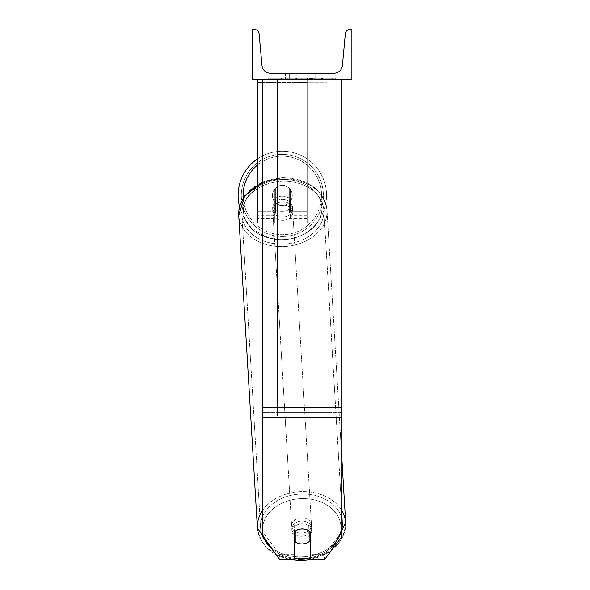 <?xml version="1.0" encoding="UTF-8"?>
<svg xmlns="http://www.w3.org/2000/svg" width="590" height="590" viewBox="0 0 590 590"><rect width="100%" height="100%" fill="white"/><g stroke="black" fill="none" stroke-linecap="round" stroke-linejoin="round"><path stroke-width="0.44" stroke-dasharray="2.95 2.21" d="M310.156 526.885L310.156 559.394L324.736 559.394L324.736 554.29L310.156 554.29L310.156 559.394L310.156 526.885L310.156 554.29L324.736 554.29L341.949 531.45L341.949 79.185L262.454 79.185L262.454 407.166L262.454 79.185L341.949 79.185L262.454 79.185L262.454 536.561L262.454 412.277L262.454 531.45L279.667 554.29L279.667 559.394L262.454 536.561L262.454 531.45L279.667 554.29L279.667 559.394L294.255 559.394L294.255 531.996A9.934 7.611 180 0 1 302.205 528.95A9.934 7.611 180 0 1 310.156 531.996L310.156 526.885A9.934 7.611 180 0 0 302.205 523.839A9.934 7.611 0 0 1 310.156 526.885M341.949 79.185L341.949 536.561L324.736 559.394L324.736 554.29L341.949 531.45L341.949 536.561L341.949 79.185L262.454 79.185M294.255 554.29L279.667 554.29L294.255 554.29L294.255 526.885A9.934 7.611 180 0 1 302.205 523.839A9.934 7.611 0 0 0 294.255 526.885L294.255 554.29M262.454 82.379L307.169 82.379L257.491 82.379L257.491 219.001L274.38 219.001L257.491 219.001L257.491 223.263L274.38 223.263L257.491 223.263L257.491 211.338L274.38 211.338L257.491 211.338L257.491 79.185L307.169 79.185L257.491 79.185L257.491 211.338L274.38 211.338L274.38 223.263L274.38 189.479A9.934 9.934 0 0 1 290.28 189.479A9.934 9.934 0 0 0 274.38 189.479A9.934 9.934 0 0 1 290.28 189.479L290.28 211.338L307.169 211.338L290.28 211.338L307.169 211.338L307.169 223.263L307.169 79.185L257.491 79.185L307.169 79.185L257.491 79.185L307.169 79.185L307.169 223.263L307.169 79.185L307.169 218.293L307.169 79.185L307.169 218.293L307.169 79.185L307.169 211.338L290.28 211.338L290.28 189.479L290.28 218.293L290.28 199.228A9.934 7.611 0 0 0 282.33 196.182A9.934 7.611 0 0 0 274.38 199.228L274.38 202.422A9.934 7.611 0 0 1 282.33 199.376A9.934 7.611 0 0 1 290.28 202.422L290.28 199.228A9.934 7.611 180 0 0 282.33 196.182A9.934 7.611 180 0 0 274.38 199.228L274.38 189.479A9.934 9.934 0 0 1 290.28 189.479L290.28 202.422A9.934 7.611 180 0 0 282.33 199.376A9.934 7.611 180 0 0 274.38 202.422L274.38 223.263L274.38 189.479L274.38 211.338L257.491 211.338L257.491 223.263L257.491 79.185L257.491 184.574M257.491 79.185L257.491 82.379M238.117 195.438A44.221 44.221 0 0 1 282.33 151.224A44.221 44.221 0 0 1 326.55 195.438A44.221 44.221 0 0 0 257.491 158.858A44.221 44.221 0 0 1 326.55 195.438A44.221 44.221 0 0 0 282.33 151.224A44.221 44.221 0 0 0 238.117 195.438A44.221 44.221 0 0 0 282.33 239.658A44.221 44.221 0 0 0 326.55 195.438A44.221 44.221 0 0 1 239.562 206.67M292.264 195.438A9.934 9.934 0 0 1 289.284 202.54L289.284 188.343A9.934 9.934 0 0 0 275.375 188.343L275.375 202.54A9.934 9.934 0 0 1 272.396 195.438A9.934 9.934 0 0 0 282.33 205.379A9.934 9.934 0 0 0 292.264 195.438A9.934 9.934 0 0 1 275.375 202.54A9.934 9.934 0 0 0 289.284 202.54L289.284 188.343A9.934 9.934 0 0 1 292.264 195.438A9.934 9.934 0 0 0 282.33 185.503A9.934 9.934 0 0 0 272.396 195.438A9.934 9.934 0 0 0 282.33 205.379A9.934 9.934 0 0 0 292.264 195.438A9.934 9.934 0 0 0 282.33 185.503A9.934 9.934 0 0 0 272.396 195.438A9.934 9.934 0 0 1 275.375 188.343L275.375 202.54A9.934 9.934 0 0 1 275.375 188.343L275.375 202.54L275.375 188.343A9.934 9.934 0 0 1 292.264 195.438A9.934 9.934 0 0 1 282.33 205.379A9.934 9.934 0 0 1 272.396 195.438A9.934 9.934 0 0 0 282.33 205.379A9.934 9.934 0 0 0 292.264 195.438A9.934 9.934 0 0 0 282.33 185.503A9.934 9.934 0 0 0 272.396 195.438A9.934 9.934 0 0 1 282.33 185.503A9.934 9.934 0 0 1 292.264 195.438M241.295 195.438A41.035 41.035 0 0 1 282.33 154.403A41.035 41.035 0 0 1 323.372 195.438A41.035 41.035 0 0 0 282.33 154.403A41.035 41.035 0 0 0 241.295 195.438A41.035 41.035 0 0 0 282.33 236.479A41.035 41.035 0 0 0 323.372 195.438A41.035 41.035 0 0 1 282.33 236.479A41.035 41.035 0 0 1 241.295 195.438M310.156 534.54A9.934 7.604 176.6 0 0 311.763 529.982A9.934 7.604 176.6 0 0 308.799 524.967L309.138 541.583L309.138 530.712A9.934 7.604 -3.4 0 0 302.191 528.706A9.934 7.604 -3.4 0 0 295.236 531.052L295.236 541.922A9.934 7.604 -3.4 0 0 302.191 543.928A9.934 7.604 -3.4 0 0 309.138 541.583L308.799 535.838A9.934 7.604 -3.4 0 0 311.763 529.982A9.934 7.604 -3.4 0 0 308.799 524.967L308.799 535.838A9.934 7.604 176.6 0 0 309.138 535.558M301.733 536.273A9.934 7.604 -3.4 0 0 311.653 528.065A9.934 7.604 -3.4 0 0 301.733 521.044A9.934 7.604 -3.4 0 0 291.814 529.252A9.934 7.604 -3.4 0 0 301.733 536.273A9.934 7.604 176.6 0 0 311.653 528.065A9.934 7.604 176.6 0 0 301.733 521.044A9.934 7.604 176.6 0 0 291.814 529.252A9.934 7.604 176.6 0 0 301.733 536.273M282.676 217.15A9.934 7.604 -3.4 0 0 292.596 208.948A9.934 7.604 -3.4 0 0 282.676 201.928A9.934 7.604 -3.4 0 0 272.757 210.129A9.934 7.604 -3.4 0 0 282.676 217.15A9.934 7.604 176.6 0 0 292.596 208.948A9.934 7.604 176.6 0 0 282.676 201.928A9.934 7.604 176.6 0 0 272.757 210.129A9.934 7.604 176.6 0 0 282.676 217.15M289.284 198.188A9.934 7.604 -3.4 0 0 282.33 196.182A9.934 7.604 -3.4 0 0 275.382 198.528L275.611 202.355A9.934 7.604 -3.4 0 0 272.639 208.218A9.934 7.604 -3.4 0 0 275.611 213.233L275.611 202.355L275.382 209.398A9.934 7.604 -3.4 0 0 282.33 211.404A9.934 7.604 -3.4 0 0 289.284 209.059L289.513 212.887A9.934 7.604 -3.4 0 0 292.478 207.031A9.934 7.604 -3.4 0 0 289.513 202.016L289.513 212.887A9.934 7.604 176.6 0 0 292.478 207.031A9.934 7.604 176.6 0 0 289.513 202.016L289.284 198.188A9.934 7.604 176.6 0 0 282.33 196.182A9.934 7.604 176.6 0 0 275.382 198.528L275.611 213.233L275.611 202.355A9.934 7.604 176.6 0 0 272.639 208.218A9.934 7.604 176.6 0 0 275.611 213.233L275.382 209.398A9.934 7.604 176.6 0 0 282.33 211.404A9.934 7.604 176.6 0 0 289.284 209.059L289.284 198.188M294.897 531.406L294.897 525.307A9.934 7.604 -3.4 0 0 291.925 531.162A9.934 7.604 -3.4 0 0 294.897 536.177L294.897 525.307L295.236 531.052A9.934 7.604 176.6 0 1 302.191 528.706A9.934 7.604 176.6 0 1 309.138 530.712L309.138 531.111M295.236 541.922L294.897 536.177M282.868 220.343A9.934 7.604 -3.4 0 0 292.78 212.135A9.934 7.604 -3.4 0 0 282.868 205.114A9.934 7.604 -3.4 0 0 272.949 213.322A9.934 7.604 -3.4 0 0 282.868 220.343A9.934 7.604 176.6 0 0 292.78 212.135A9.934 7.604 176.6 0 0 282.868 205.114A9.934 7.604 176.6 0 0 272.949 213.322A9.934 7.604 176.6 0 0 282.868 220.343M301.542 517.858A9.934 7.604 176.6 0 1 311.461 524.871A9.934 7.604 176.6 0 1 301.542 533.08A9.934 7.604 176.6 0 1 291.622 526.059A9.934 7.604 176.6 0 1 301.542 517.858A9.934 7.604 -3.4 0 1 311.461 524.871A9.934 7.604 -3.4 0 1 301.542 533.08A9.934 7.604 -3.4 0 1 291.622 526.059A9.934 7.604 -3.4 0 1 301.542 517.858M301.542 556.901A41.035 31.418 176.6 0 1 260.574 527.91A41.035 31.418 176.6 0 1 301.542 494.029A41.035 31.418 176.6 0 1 342.51 523.02A41.035 31.418 176.6 0 1 301.542 556.901A41.035 31.418 -3.4 0 1 260.574 527.91A41.035 31.418 -3.4 0 1 301.542 494.029A41.035 31.418 -3.4 0 1 342.51 523.02A41.035 31.418 -3.4 0 1 301.542 556.901M282.868 181.292A41.035 31.418 -3.4 0 0 241.9 215.173A41.035 31.418 -3.4 0 0 282.868 244.164A41.035 31.418 -3.4 0 0 323.829 210.283A41.035 31.418 -3.4 0 0 282.868 181.292A41.035 31.418 176.6 0 0 241.9 215.173A41.035 31.418 176.6 0 0 282.868 244.164A41.035 31.418 176.6 0 0 323.829 210.283A41.035 31.418 176.6 0 0 282.868 181.292M335.717 78.19L268.693 78.19L335.717 78.19L335.717 79.185L268.693 79.185L335.717 79.185M268.693 78.19L268.693 79.185M315.119 73.219L315.119 79.185L318.925 79.185L285.486 79.185L315.119 79.185L315.119 73.219L318.925 73.219L318.925 79.185L318.925 73.219L285.486 73.219L315.119 73.219L315.119 79.185L315.119 73.219M313.585 79.185L281.216 79.185L313.585 79.185L313.585 78.19L322.553 78.19L322.553 79.185M295.981 79.185L321.757 79.185L282.013 79.185L300.708 79.185L295.988 79.185L295.981 78.19L310.399 78.19L310.399 79.185L310.399 78.19L321.757 78.19L282.013 78.19L282.013 79.185L321.757 79.185L282.013 79.185L298.134 79.185L282.013 79.185L282.013 78.19L321.757 78.19L321.757 79.185L281.976 79.185L321.757 79.185L314.706 79.185L321.757 79.185L321.757 78.19L306.992 78.19L321.757 78.19L321.757 79.185L321.757 78.19L321.757 79.185L321.757 78.19L282.013 78.19L282.013 79.185L282.013 78.19L298.134 78.19L282.013 78.19L282.013 79.185L282.013 78.19L300.708 78.19L300.708 79.185L300.708 78.19L295.988 78.19L295.988 79.185M351.883 79.185L252.52 79.185L252.52 29.5L254.607 29.5A4.469 4.469 0 0 1 259.062 33.564L261.997 65.549A8.444 8.444 0 0 0 270.404 73.219L333.999 73.219A8.444 8.444 0 0 0 342.414 65.549L345.349 33.564A4.469 4.469 0 0 1 349.804 29.5L351.883 29.5L351.883 79.185M317.11 79.185L287.3 79.185L332.598 79.185L287.3 79.185L317.11 79.185L317.11 78.19L287.3 78.19L287.3 79.185L287.3 78.19L287.3 79.185L287.3 78.19L317.11 78.19L317.11 79.185L317.11 78.19L332.598 78.19L317.11 78.19L317.11 79.185L317.11 78.19L317.11 79.185L317.11 78.19L287.3 78.19L317.11 78.19L317.11 79.185M289.284 73.219L285.486 73.219L289.284 73.219L289.284 79.185L289.284 73.219M295.192 79.185L321.425 79.185L281.592 79.185L295.192 79.185L295.192 78.19L321.425 78.19L281.592 78.19L281.592 79.185L281.592 78.19L285.914 78.19L285.914 79.185M285.914 78.19L295.192 78.19M321.425 78.19L321.425 79.185L309.359 79.185L321.425 79.185L321.425 78.19L309.359 78.19L321.425 78.19L321.425 79.185L321.425 78.19M309.359 78.19L309.359 79.185L309.359 78.19M307.538 78.19L307.538 79.185M332.598 78.19L332.598 79.185L332.598 78.19L317.11 78.19L332.598 78.19M299.101 78.19L299.101 79.185M306.992 78.19L306.992 79.185M311.483 78.19L311.483 79.185M298.134 78.19L298.134 79.185M296.49 79.185L301.77 79.185L296.49 79.185L296.49 78.19L291.268 78.19L291.268 79.185L291.268 78.19L301.77 78.19L301.77 79.185L301.77 78.19L296.49 78.19M322.553 78.19L281.216 78.19L281.216 79.185M281.216 78.19L289.506 78.19L289.506 79.185M289.506 78.19L295.922 78.19L295.922 79.185M295.922 78.19L291.268 78.19L291.268 79.185M291.268 78.19L312.501 78.19L312.501 79.185M312.501 78.19L307.678 78.19L307.678 79.185M307.678 78.19L313.585 78.19M294.956 78.19L306.181 78.19L306.181 79.185L294.956 79.185L306.181 79.185L306.181 78.19L294.956 78.19L294.956 79.185M314.706 78.19L314.706 79.185L314.706 78.19L321.757 78.19L321.757 79.185L321.757 78.19L281.976 78.19L281.976 79.185L281.976 78.19L321.757 78.19L321.757 79.185L321.757 78.19L314.706 78.19M291.15 78.19L291.15 79.185L291.15 78.19M295.236 531.133L294.897 525.307A9.934 7.604 176.6 0 0 291.925 531.162A9.934 7.604 176.6 0 0 294.255 535.668M277.359 412.277L277.359 79.185L327.044 79.185L277.359 79.185L277.359 415.832L277.359 82.74L327.044 82.74L327.044 79.185L327.044 412.277L277.359 412.277L277.359 82.74L327.044 82.74L327.044 79.185L327.044 415.832L277.359 415.832L327.044 415.832L327.044 82.74L327.044 415.832L327.044 412.277L277.359 412.277M341.949 407.166L262.454 407.166M341.949 412.277L262.454 412.277L341.949 412.277M341.949 417.388L262.454 417.388M307.169 219.001L290.28 219.001L307.169 219.001M307.169 215.807L290.28 215.807L307.169 215.807M274.38 215.807L257.491 215.807L274.38 215.807M243.176 198.152A39.25 39.25 0 0 0 283.687 234.665A39.25 39.25 0 0 0 321.58 195.438A39.25 39.25 0 0 1 282.33 234.687A39.25 39.25 0 0 1 243.08 195.438A39.25 39.25 0 0 1 282.33 156.188A39.25 39.25 0 0 1 321.58 195.438A39.25 39.25 0 0 0 257.491 165.053M264.777 539.636A39.25 30.046 -3.4 0 1 301.733 498.594A39.25 30.046 176.6 0 1 340.954 527.689A39.25 30.046 176.6 0 1 301.733 558.723A39.25 30.046 176.6 0 1 262.513 529.628A39.25 30.046 176.6 0 1 301.733 498.594A39.25 30.046 -3.4 0 1 340.725 524.451A39.25 30.046 -3.4 0 1 310.156 557.816M301.542 559.342A44.221 33.851 -3.4 0 0 345.681 522.828A44.221 33.851 -3.4 0 0 301.542 491.595A44.221 33.851 -3.4 0 0 257.402 528.102A44.221 33.851 -3.4 0 0 301.542 559.342A44.221 33.851 176.6 0 0 345.681 522.828C343.786 545.293 329.117 557.852 301.667 560.5C276.039 559.571 261.281 548.774 257.402 528.102A44.221 33.851 176.6 0 0 301.542 559.342M282.676 239.606A39.25 30.046 -3.4 0 0 321.897 208.572A39.25 30.046 -3.4 0 0 282.676 179.471A39.25 30.046 -3.4 0 0 243.456 210.505A39.25 30.046 -3.4 0 0 282.676 239.606A39.25 30.046 176.6 0 0 321.897 208.572A39.25 30.046 176.6 0 0 282.676 179.471A39.25 30.046 176.6 0 0 243.456 210.505A39.25 30.046 176.6 0 0 282.676 239.606M262.454 183.188A44.221 33.851 -3.4 0 1 282.868 178.859A44.221 33.851 176.6 0 1 327 210.092A44.221 33.851 176.6 0 1 282.868 246.598A44.221 33.851 176.6 0 1 238.729 215.365A44.221 33.851 176.6 0 1 282.868 178.859A44.221 33.851 -3.4 0 1 327 210.092A44.221 33.851 -3.4 0 1 282.868 246.598A44.221 33.851 -3.4 0 1 238.729 215.365L257.402 528.102M295.302 78.19L295.302 79.185M296.6 78.19L296.6 79.185M296.092 78.19L296.092 79.185M301.999 78.19L301.999 79.185M301.888 78.19L301.888 79.185L301.888 78.19M301.77 78.19L301.77 79.185M295.87 78.19L295.87 79.185M294.255 558.354A39.25 30.046 -3.4 0 1 271.496 548.553M341.949 510.77A44.221 33.851 176.6 0 0 301.542 491.595A44.221 33.851 176.6 0 0 262.454 510.63M307.169 223.263L290.28 223.263L307.169 223.263M307.169 218.293L290.28 218.293L307.169 218.293M274.38 218.293L257.491 218.293L274.38 218.293M345.681 522.828L327 210.092C323.121 189.427 308.371 178.623 282.743 177.693C255.286 180.341 240.617 192.901 238.729 215.365M311.763 529.982L311.653 528.065L311.763 529.982M292.596 208.948L292.478 207.031L292.596 208.948M272.757 210.129L272.639 208.218L272.757 210.129M291.925 531.162L291.814 529.252L291.925 531.162M292.78 212.135L311.461 524.871L292.78 212.135M241.9 215.173L260.574 527.91L241.9 215.173M323.829 210.283L342.51 523.02L323.829 210.283M272.949 213.322L291.622 526.059L272.949 213.322M285.486 73.219L285.486 79.185L285.486 73.219M276.172 554.755L289.211 559.394M262.454 182.081L282.743 177.693C308.371 178.623 323.121 189.427 327 210.092L341.949 460.37M311.439 559.394L331.204 550.817"/><path stroke-width="0.89" d="M341.949 417.388L262.454 417.388L262.454 536.561L279.667 559.394L294.255 559.394L294.255 531.996A9.934 7.611 0 0 1 302.205 528.95A9.934 7.611 0 0 1 310.156 531.996L310.156 559.394L324.736 559.394L341.949 536.561L341.949 79.185M262.454 417.388L262.454 79.185M262.454 82.379L257.491 82.379L257.491 184.574M257.491 79.185L257.491 82.379M239.562 206.67A44.221 44.221 0 0 1 257.491 158.858A44.221 44.221 0 0 0 238.117 195.438M351.883 79.185L252.52 79.185L252.52 29.5L254.607 29.5A4.469 4.469 0 0 1 259.062 33.564L261.997 65.549A8.444 8.444 0 0 0 270.404 73.219L333.999 73.219A8.444 8.444 0 0 0 342.414 65.549L345.349 33.564A4.469 4.469 0 0 1 349.804 29.5L351.883 29.5L351.883 79.185M294.255 535.668A9.934 7.604 176.6 0 0 294.897 536.177L295.236 541.922A9.934 7.604 176.6 0 0 302.191 543.928A9.934 7.604 176.6 0 0 309.138 541.583L309.138 531.111M295.236 541.922L295.236 531.133M309.138 535.558A9.934 7.604 176.6 0 0 310.156 534.54M294.897 536.177L294.897 531.406M341.949 407.166L262.454 407.166M257.491 165.053A39.25 39.25 0 0 0 243.176 198.152M310.156 557.816A39.25 30.046 -3.4 0 1 301.733 558.723A39.25 30.046 -3.4 0 1 294.255 558.354M271.496 548.553A39.25 30.046 -3.4 0 1 264.777 539.636M262.454 510.63A44.221 33.851 176.6 0 0 257.402 528.102L276.172 554.755M257.402 528.102L238.729 215.365A44.221 33.851 -3.4 0 1 262.454 183.188M331.204 550.817L345.681 522.828A44.221 33.851 176.6 0 0 341.949 510.77M289.211 559.394L301.667 560.5L311.439 559.394M238.729 215.365L244.673 195.895L262.454 182.081M345.681 522.828L341.949 460.37"/></g></svg>
